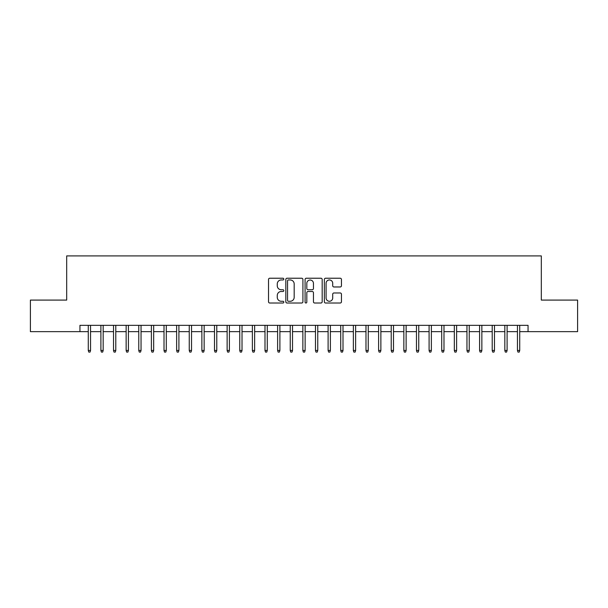 <?xml version="1.0" encoding="UTF-8"?>
<svg xmlns="http://www.w3.org/2000/svg" width="608" height="608" viewBox="0 0 608 608"><rect width="100%" height="100%" fill="white"/><g stroke="black" fill="none" stroke-linecap="round" stroke-linejoin="round"><path stroke-width="0.91" d="M283.807 279.095A0.866 0.866 0 0 0 282.94 278.228L269.77 278.228A1.239 1.239 0 0 0 268.531 279.467L268.531 301.773A1.239 1.239 0 0 0 269.77 303.012L282.94 303.012A0.866 0.866 0 0 0 283.807 302.146A0.866 0.866 0 0 0 282.94 301.272L281.23 301.272A3.967 3.967 0 0 1 277.271 297.312L277.271 295.45A3.967 3.967 0 0 1 281.23 291.49L282.94 291.49A0.866 0.866 0 0 0 283.807 290.616A0.866 0.866 0 0 0 282.94 289.75L281.23 289.75A3.967 3.967 0 0 1 277.271 285.79L277.271 283.928A3.967 3.967 0 0 1 281.23 279.961L282.94 279.961A0.866 0.866 0 0 0 283.807 279.095M340.214 286.968A1.239 1.239 0 0 0 341.453 285.722L341.453 279.467A1.239 1.239 0 0 0 340.214 278.228L325.592 278.228A1.239 1.239 0 0 0 324.353 279.467L324.353 301.773A1.239 1.239 0 0 0 325.592 303.012L340.214 303.012A1.239 1.239 0 0 0 341.453 301.773L341.453 294.211A1.239 1.239 0 0 0 340.214 292.972L333.952 292.972A1.239 1.239 0 0 0 332.713 294.211L332.713 297.958A3.314 3.314 0 0 1 329.399 301.272A3.314 3.314 0 0 1 326.086 297.958L326.086 283.282A3.314 3.314 0 0 1 329.399 279.961A3.314 3.314 0 0 1 332.713 283.282L332.713 285.722A1.239 1.239 0 0 0 333.952 286.968L340.214 286.968M79.944 331.641L30.4 331.641L30.4 300.086L66.69 300.086L66.69 255.907L541.31 255.907L541.31 300.086L577.6 300.086L577.6 331.641L528.056 331.641L528.056 325.333L79.944 325.333L79.944 331.641L88.274 331.641M302.913 279.467A1.239 1.239 0 0 0 301.674 278.228L287.06 278.228A1.239 1.239 0 0 0 285.821 279.467L285.821 301.773A1.239 1.239 0 0 0 287.06 303.012L301.674 303.012A1.239 1.239 0 0 0 302.913 301.773L302.913 279.467M306.326 278.228L320.94 278.228A1.239 1.239 0 0 1 322.179 279.467L322.179 301.773A1.239 1.239 0 0 1 320.94 303.012L314.686 303.012A1.239 1.239 0 0 1 313.447 301.773L313.447 292.729A1.239 1.239 0 0 0 312.208 291.49L308.058 291.49A1.239 1.239 0 0 0 306.82 292.729L306.82 302.146A0.866 0.866 0 0 1 305.953 303.012A0.866 0.866 0 0 1 305.087 302.146L305.087 279.467A1.239 1.239 0 0 1 306.326 278.228M90.546 331.641L100.898 331.641M103.17 331.641L113.521 331.641M115.794 331.641L126.145 331.641M128.417 331.641L138.768 331.641M141.041 331.641L151.392 331.641M153.664 331.641L164.016 331.641M166.288 331.641L176.639 331.641M178.904 331.641L189.255 331.641M191.528 331.641L201.879 331.641M204.151 331.641L214.502 331.641M216.775 331.641L227.126 331.641M229.398 331.641L239.75 331.641M242.022 331.641L252.373 331.641M254.646 331.641L264.997 331.641M267.269 331.641L277.62 331.641M279.893 331.641L290.244 331.641M292.516 331.641L302.868 331.641M305.132 331.641L315.484 331.641M317.756 331.641L328.107 331.641M330.38 331.641L340.731 331.641M343.003 331.641L353.354 331.641M355.627 331.641L365.978 331.641M368.25 331.641L378.602 331.641M380.874 331.641L391.225 331.641M393.498 331.641L403.849 331.641M406.121 331.641L416.472 331.641M418.745 331.641L429.096 331.641M431.361 331.641L441.712 331.641M443.984 331.641L454.336 331.641M456.608 331.641L466.959 331.641M469.232 331.641L479.583 331.641M481.855 331.641L492.206 331.641M494.479 331.641L504.83 331.641M507.102 331.641L517.454 331.641M519.726 331.641L528.056 331.641M288.42 279.961A0.866 0.866 0 0 0 287.554 280.835L287.554 300.405A0.866 0.866 0 0 0 288.42 301.272L290.214 301.272A3.967 3.967 0 0 0 294.181 297.312L294.181 283.928A3.967 3.967 0 0 0 290.214 279.961L288.42 279.961M313.447 283.343A3.314 3.314 0 0 0 310.133 280.03A3.314 3.314 0 0 0 306.82 283.343L306.82 288.511A1.239 1.239 0 0 0 308.058 289.75L312.208 289.75A1.239 1.239 0 0 0 313.447 288.511L313.447 283.343M88.274 350.451L88.783 352.093L90.045 352.093L90.546 350.451L88.274 350.451L88.274 325.333M90.546 350.451L90.546 325.333M100.898 350.451L101.407 352.093L102.668 352.093L103.17 350.451L100.898 350.451L100.898 325.333M103.17 350.451L103.17 325.333M113.521 350.451L114.023 352.093L115.292 352.093L115.794 350.451L113.521 350.451L113.521 325.333M115.794 350.451L115.794 325.333M126.145 350.451L126.646 352.093L127.908 352.093L128.417 350.451L126.145 350.451L126.145 325.333M128.417 350.451L128.417 325.333M138.768 350.451L139.27 352.093L140.532 352.093L141.041 350.451L138.768 350.451L138.768 325.333M141.041 350.451L141.041 325.333M151.392 350.451L151.894 352.093L153.155 352.093L153.664 350.451L151.392 350.451L151.392 325.333M153.664 350.451L153.664 325.333M164.016 350.451L164.517 352.093L165.779 352.093L166.288 350.451L164.016 350.451L164.016 325.333M166.288 350.451L166.288 325.333M176.639 350.451L177.141 352.093L178.402 352.093L178.904 350.451L176.639 350.451L176.639 325.333M178.904 350.451L178.904 325.333M189.255 350.451L189.764 352.093L191.026 352.093L191.528 350.451L189.255 350.451L189.255 325.333M191.528 350.451L191.528 325.333M201.879 350.451L202.388 352.093L203.65 352.093L204.151 350.451L201.879 350.451L201.879 325.333M204.151 350.451L204.151 325.333M214.502 350.451L215.012 352.093L216.273 352.093L216.775 350.451L214.502 350.451L214.502 325.333M216.775 350.451L216.775 325.333M227.126 350.451L227.635 352.093L228.897 352.093L229.398 350.451L227.126 350.451L227.126 325.333M229.398 350.451L229.398 325.333M239.75 350.451L240.251 352.093L241.52 352.093L242.022 350.451L239.75 350.451L239.75 325.333M242.022 350.451L242.022 325.333M252.373 350.451L252.875 352.093L254.136 352.093L254.646 350.451L252.373 350.451L252.373 325.333M254.646 350.451L254.646 325.333M264.997 350.451L265.498 352.093L266.76 352.093L267.269 350.451L264.997 350.451L264.997 325.333M267.269 350.451L267.269 325.333M277.62 350.451L278.122 352.093L279.384 352.093L279.893 350.451L277.62 350.451L277.62 325.333M279.893 350.451L279.893 325.333M290.244 350.451L290.746 352.093L292.007 352.093L292.516 350.451L290.244 350.451L290.244 325.333M292.516 350.451L292.516 325.333M302.868 350.451L303.369 352.093L304.631 352.093L305.132 350.451L302.868 350.451L302.868 325.333M305.132 350.451L305.132 325.333M315.484 350.451L315.993 352.093L317.254 352.093L317.756 350.451L315.484 350.451L315.484 325.333M317.756 350.451L317.756 325.333M328.107 350.451L328.616 352.093L329.878 352.093L330.38 350.451L328.107 350.451L328.107 325.333M330.38 350.451L330.38 325.333M340.731 350.451L341.24 352.093L342.502 352.093L343.003 350.451L340.731 350.451L340.731 325.333M343.003 350.451L343.003 325.333M353.354 350.451L353.864 352.093L355.125 352.093L355.627 350.451L353.354 350.451L353.354 325.333M355.627 350.451L355.627 325.333M365.978 350.451L366.48 352.093L367.749 352.093L368.25 350.451L365.978 350.451L365.978 325.333M368.25 350.451L368.25 325.333M378.602 350.451L379.103 352.093L380.365 352.093L380.874 350.451L378.602 350.451L378.602 325.333M380.874 350.451L380.874 325.333M391.225 350.451L391.727 352.093L392.988 352.093L393.498 350.451L391.225 350.451L391.225 325.333M393.498 350.451L393.498 325.333M403.849 350.451L404.35 352.093L405.612 352.093L406.121 350.451L403.849 350.451L403.849 325.333M406.121 350.451L406.121 325.333M416.472 350.451L416.974 352.093L418.236 352.093L418.745 350.451L416.472 350.451L416.472 325.333M418.745 350.451L418.745 325.333M429.096 350.451L429.598 352.093L430.859 352.093L431.361 350.451L429.096 350.451L429.096 325.333M431.361 350.451L431.361 325.333M441.712 350.451L442.221 352.093L443.483 352.093L443.984 350.451L441.712 350.451L441.712 325.333M443.984 350.451L443.984 325.333M454.336 350.451L454.845 352.093L456.106 352.093L456.608 350.451L454.336 350.451L454.336 325.333M456.608 350.451L456.608 325.333M466.959 350.451L467.468 352.093L468.73 352.093L469.232 350.451L466.959 350.451L466.959 325.333M469.232 350.451L469.232 325.333M479.583 350.451L480.092 352.093L481.354 352.093L481.855 350.451L479.583 350.451L479.583 325.333M481.855 350.451L481.855 325.333M492.206 350.451L492.708 352.093L493.977 352.093L494.479 350.451L492.206 350.451L492.206 325.333M494.479 350.451L494.479 325.333M504.83 350.451L505.332 352.093L506.593 352.093L507.102 350.451L504.83 350.451L504.83 325.333M507.102 350.451L507.102 325.333M517.454 350.451L517.955 352.093L519.217 352.093L519.726 350.451L517.454 350.451L517.454 325.333M519.726 350.451L519.726 325.333"/></g></svg>

